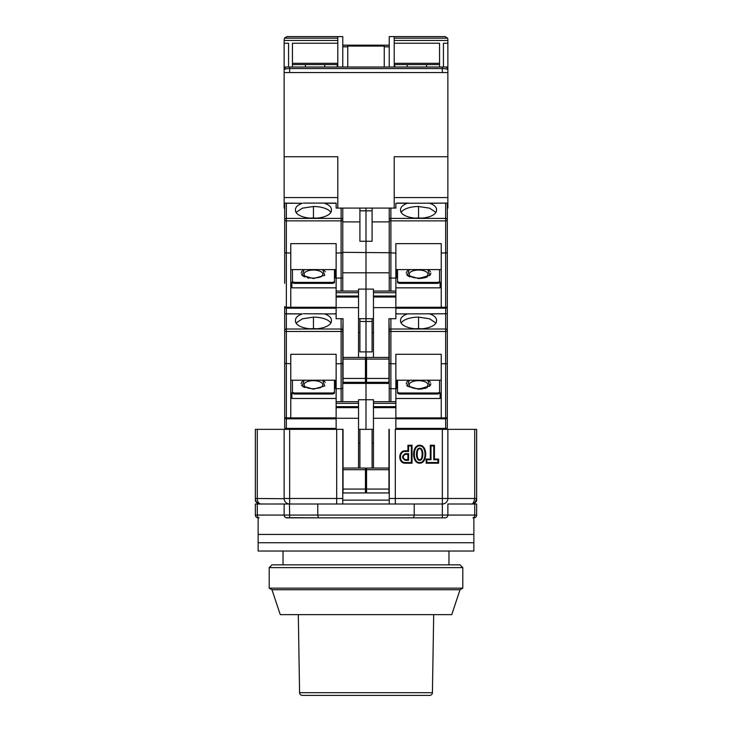 <?xml version="1.0" encoding="UTF-8"?>
<svg xmlns="http://www.w3.org/2000/svg" width="732" height="732" viewBox="0 0 732 732"><rect width="100%" height="100%" fill="white"/><g stroke="black" fill="none" stroke-linecap="round" stroke-linejoin="round"><path stroke-width="1.1" d="M419.656 462.523C426.793 463.036 426.793 445.413 419.656 445.934C412.519 445.413 412.519 463.036 419.656 462.523M419.656 463.2C427.744 463.438 427.744 445.019 419.656 445.257C411.567 445.019 411.567 463.438 419.656 463.2M419.656 459.641C416.362 460.455 416.362 448.002 419.656 448.817C422.95 448.002 422.95 460.455 419.656 459.641L419.656 460.309C415.373 460.693 415.373 447.764 419.656 448.14C423.938 447.764 423.938 460.693 419.656 460.309M289.662 429.336L284.135 429.336L284.135 498.483L289.662 498.483L289.662 429.336L343.043 429.336L336.683 429.336L336.683 498.483L289.662 498.483L289.662 504.009L317.78 504.009L317.78 515.072L318.42 517.835L445.102 517.835A2.763 2.763 0 0 0 447.865 515.072L447.865 504.009L474.72 504.009L474.72 515.072L414.221 515.072L414.221 504.009L442.567 504.009M448.972 564.857L448.972 551.031M283.028 564.857L283.028 551.031M257.28 429.336L255.367 429.336L255.367 498.483C255.404 501.63 257.243 503.479 260.903 504.009A5.536 3.623 90 0 1 257.28 498.483L257.28 429.336L284.135 429.336M373.466 429.336L359.915 429.336L359.915 468.059M395.317 504.009L395.317 429.336L442.338 429.336L442.338 498.483L389.232 498.483L389.232 504.009M447.865 504.009L471.106 504.009C472.643 504.54 473.851 502.692 474.72 498.483L476.633 498.483L476.633 500.743L476.633 429.336L442.338 429.336M260.418 504.009C258.103 503.9 256.42 502.811 255.367 500.743L255.367 498.483L284.135 498.712M342.768 429.336L342.768 504.009M372.085 429.336L372.085 468.059M366.549 471.655L365.451 471.655M389.232 429.336L389.232 498.483M426.17 459.083L426.17 463.2L438.587 463.2L438.587 459.083L434.433 459.083L434.433 445.257L430.315 445.257L430.315 459.083L426.17 459.083L426.848 459.76L430.992 459.76L430.315 459.083M405.272 463.2L412.034 463.2L412.034 445.257L407.916 445.257L407.916 450.784L405.272 450.784C397.961 450.482 397.961 463.502 405.272 463.2L405.272 462.523L411.357 462.523L412.034 463.2M447.865 498.712L447.865 429.336M317.78 515.081L289.662 515.072L289.433 504.009M342.768 498.483L336.683 498.483L336.683 504.009M358.534 443.162L359.915 443.162M366.549 473.586L365.451 473.586M372.085 443.162L373.466 443.162M438.587 463.2L437.91 462.523L426.848 462.523L426.17 463.2M426.848 462.523L426.848 459.76M430.992 459.76L430.992 445.934L430.315 445.257M430.992 445.934L433.765 445.934L434.433 445.257M433.765 445.934L433.765 459.76L434.433 459.083M433.765 459.76L437.91 459.76L438.587 459.083M437.91 459.76L437.91 462.523M412.034 445.257L411.357 445.934L411.357 462.523M405.272 450.784L405.272 451.461C398.849 451.122 398.849 462.862 405.272 462.523M405.272 451.461L408.593 451.461L407.916 450.784M408.593 451.461L408.593 445.934L407.916 445.257M408.593 445.934L411.357 445.934M476.633 500.743C475.59 502.82 473.906 503.909 471.582 504.009L471.097 504.009C473.668 504.375 475.507 502.536 476.633 498.483A5.536 5.536 0 0 1 471.499 504L471.435 504M472.909 517.835A2.763 1.812 -90 0 0 474.72 515.072L476.633 515.072L476.633 504.009L474.72 504.009M257.28 504.009L255.367 504.009L255.367 515.072L257.28 515.072L257.28 504.009L284.135 504.009L284.135 515.072L284.757 516.819M289.662 504.009A5.536 5.536 0 0 1 284.135 498.483A5.536 5.536 0 0 0 289.662 504.009L284.135 504.009M317.78 504.009L414.221 504.009M342.768 500.139L389.232 500.139M474.72 429.336L474.72 498.483L447.865 498.483A5.536 5.536 0 0 1 442.338 504.009L442.338 498.483L447.865 498.483A5.536 5.536 0 0 1 442.338 504.009L442.338 517.835L286.898 517.835A2.763 2.763 0 0 1 284.135 515.072L257.28 515.072A2.763 1.812 90 0 0 259.091 517.835M405.272 460.309C401.703 458.095 401.703 455.89 405.272 453.675L408.593 453.675L408.593 460.309L405.272 460.309L405.272 459.641C402.618 457.875 402.618 456.109 405.272 454.352L407.916 454.352L408.593 453.675M408.593 460.309L407.916 459.641L405.272 459.641M407.916 454.352L407.916 459.641M446.117 517.643L446.868 517.204M317.78 515.072L414.221 515.072L413.58 517.835L367.007 517.835M285.883 517.643L318.42 517.835M284.94 517.03L285.864 517.634M341.35 517.835L329.894 517.835M473.86 517.835A2.763 2.763 0 0 0 476.633 515.072A2.763 2.763 0 0 1 473.86 517.835L473.86 534.433L258.14 534.433L258.14 517.835A2.763 2.763 0 0 1 255.367 515.072A2.763 2.763 0 0 0 258.14 517.835M432.42 692.682L299.58 692.682A2.763 2.763 0 0 0 302.343 695.4L429.657 695.4A2.763 2.763 0 0 0 432.42 692.682L433.692 614.642M473.86 542.732L258.14 542.732L258.14 534.433L473.86 534.433L473.86 542.732L258.14 542.732L258.14 551.031L473.86 551.031L473.86 542.732M460.035 564.857L462.798 567.62L269.202 567.62L271.965 564.857L460.035 564.857M462.798 567.62L462.798 588.153L460.035 589.745L451.736 614.642L280.264 614.642L271.965 589.745L269.202 588.153L269.202 567.62M462.798 588.153L269.202 588.153M460.035 589.745L271.965 589.745M302.627 381.216L302.005 381.802M301.575 382.369L301.145 383.788M301.575 385.206L302.005 385.773M302.627 386.359L304.75 387.603M313.452 380.667A9.379 4.108 180 0 1 321.714 382.836A9.379 4.108 180 0 1 321.266 387.054C321.019 387.722 318.411 388.289 313.452 388.738C309.975 388.655 307.367 388.097 305.637 387.054A9.379 4.108 180 0 1 305.189 382.836A9.379 4.108 180 0 1 313.452 380.667M324.276 381.216L322.684 380.219L324.743 385.929L313.452 389.186L302.16 385.929L304.219 380.219M310.423 328.805A11.62 5.097 180 0 1 313.452 328.631A11.62 5.097 180 0 1 316.48 328.805M284.684 315.282L284.684 318.704M284.684 331.495L284.684 363.365L284.684 313.726L286.349 313.9L286.349 331.495L284.684 331.495M284.684 378.133L284.684 417.167L284.684 363.365L290.769 363.749L290.769 354.288L336.134 354.288L336.134 363.749L341.112 363.749L341.112 331.495L286.349 331.495L286.349 363.749L284.684 363.365M336.134 428.403L286.349 428.403A1.656 0.732 0 0 1 284.684 427.68A1.656 1.656 0 0 0 286.349 429.336A1.656 1.656 0 0 1 284.684 427.68L284.684 417.167A1.656 0.732 0 0 0 286.349 417.89L286.349 363.749M342.768 272.798L366 272.798L366 210.843L366 289.113L358.534 289.113L358.534 291.052L336.134 291.052L336.134 292.709L358.534 292.709L358.534 307.641L336.134 307.641L336.134 318.704L343.043 318.704L342.768 331.495L341.112 331.495L341.112 318.704M335.576 380.219L335.576 388.665L336.134 388.665M334.469 380.658L335.576 380.658M294.09 393.999L294.09 393.002L292.434 392.279L292.434 393.267L294.09 393.999L332.813 393.999L334.469 393.267L334.469 380.219M336.134 398.483L291.876 398.483L291.876 393.395L290.769 392.398M303.469 313.726L324.55 313.9C329.007 315.492 331.294 317.56 331.431 320.094L331.395 320.57A17.98 7.878 180 0 1 331.431 321.046A17.98 7.878 180 0 1 313.452 328.924A17.98 7.878 180 0 1 295.472 321.046A17.98 7.878 180 0 1 295.508 320.57L295.472 320.094C295.591 317.569 297.887 315.501 302.353 313.9L284.684 313.726M290.769 363.749L290.769 417.89L286.349 417.89L286.349 418.823A1.656 1.656 0 0 1 284.684 417.167A1.656 1.656 0 0 0 286.349 418.823L290.769 418.823L290.769 417.89L336.134 417.89M359.915 429.336L358.534 429.336M359.915 318.704L359.915 321.476L366 321.476L366 351.891L366 318.704L358.534 318.704M366.549 362.962L366 362.962L366 351.891L366 429.336L366 362.962L365.451 362.962M334.753 313.726L336.134 313.726M332.813 393.999L332.813 393.002L334.469 392.279M294.09 393.002L332.813 393.002M292.434 392.279L292.434 380.219M291.876 398.483L290.769 397.485M330.846 323.032A17.98 7.878 0 0 0 313.452 317.139L302.462 318.786L296.057 323.032M295.499 321.421L295.508 320.57M331.404 321.421L331.395 320.57M342.768 401.676L342.768 331.495M342.768 363.365L341.112 363.749L341.112 388.701L336.134 388.701L336.134 363.749M336.134 380.219L290.769 380.219M336.134 429.336L336.134 403.341L358.534 403.341L358.534 401.676L336.134 401.676L336.134 403.341M336.134 401.676L336.134 388.701M290.769 418.823L336.134 418.823M358.534 468.059L358.534 403.341M373.466 401.676L373.466 407.651L395.866 407.651L395.866 401.676L373.466 401.676L373.466 399.745L358.534 399.745L358.534 401.676M365.451 489.077L365.451 492.947L343.043 492.947L343.043 489.077L365.451 489.077L365.451 468.059L343.043 468.059L343.043 489.077M343.043 429.336L343.043 468.059M359.915 332.538L358.534 332.538M359.915 321.476L359.915 351.891L372.085 351.891L372.085 318.704M342.768 383.422L389.232 383.422M325.328 382.369L324.898 381.802M358.534 418.274L336.134 418.274M341.112 401.676L341.112 388.701L342.768 388.317M418.548 380.667A9.379 4.108 180 0 1 426.811 382.836A9.379 4.108 180 0 1 426.363 387.054C426.115 387.722 423.508 388.289 418.548 388.738C415.071 388.655 412.473 388.097 410.734 387.054A9.379 4.108 180 0 1 410.286 382.836A9.379 4.108 180 0 1 418.548 380.667M429.373 381.216L427.781 380.219L429.84 385.929L418.548 389.186L407.257 385.929L409.316 380.219M407.724 381.216L407.102 381.802M406.672 382.369L406.242 383.788M406.672 385.206L407.102 385.773M407.724 386.359L418.548 389.186L423.078 388.802M415.52 328.805A11.62 5.097 180 0 1 418.548 328.631A11.62 5.097 180 0 1 421.577 328.805M395.866 313.9L407.45 313.9C402.993 315.492 400.706 317.56 400.569 320.094L400.605 320.57A17.98 7.878 0 0 0 400.569 321.046A17.98 7.878 0 0 0 418.548 328.924A17.98 7.878 0 0 0 436.528 321.046A17.98 7.878 0 0 0 436.492 320.57L436.501 321.421M436.492 320.57L436.528 320.094C436.409 317.569 434.113 315.501 429.647 313.9L447.316 313.726L447.316 318.704M407.45 313.9L447.316 313.726L447.316 427.68A1.656 1.656 0 0 1 445.651 429.336A1.656 1.656 0 0 0 447.316 427.68A1.656 0.732 0 0 1 445.651 428.403L445.651 429.336M447.316 363.365L445.651 363.749L445.651 417.89A1.656 0.732 0 0 0 447.316 417.167A1.656 1.656 0 0 1 445.651 418.823L445.651 428.403L395.866 428.403M447.316 331.495L445.651 331.495L445.651 363.749L441.231 363.749L441.231 354.288L395.866 354.288L395.866 363.749L390.888 363.749L390.888 331.495L389.232 331.495L388.957 318.704L395.866 318.704L395.866 307.641L373.466 307.641L373.466 357.426M439.566 380.219L439.566 393.267L437.91 393.999L399.187 393.999L397.531 393.267L397.531 392.279L399.187 393.002L437.91 393.002L437.91 393.999M397.531 380.658L396.424 380.658M395.866 388.665L396.424 388.665L396.424 380.219M395.866 398.483L440.124 398.483L440.124 393.395L441.231 392.398M441.231 363.749L441.231 418.823L445.651 418.823L445.651 417.89L395.866 417.89M372.085 321.476L366 321.476L366 289.113L366 318.704L373.466 318.704M399.187 393.999L399.187 393.002M439.566 392.279L437.91 393.002M440.124 398.483L441.231 397.485M397.531 380.219L397.531 392.279M395.866 407.651L395.866 429.336M395.866 363.749L395.866 401.676M388.957 429.336L388.957 492.947L366.549 492.947L366.549 489.077L388.957 489.077M373.466 407.651L373.466 468.059M395.866 418.823L441.231 418.823M389.232 331.495L389.232 363.365L388.957 332.538M395.866 388.701L390.888 388.701L390.888 363.749L389.232 363.365L389.232 401.676M441.231 380.219L395.866 380.219M428.531 313.726L429.647 313.9M435.943 323.032L429.556 318.786L418.548 317.139A17.98 7.878 0 0 0 401.154 323.032M400.605 320.57L400.596 321.421M397.247 313.726L395.866 313.726M373.466 332.538L372.085 332.538M424.414 388.536L427.25 387.603M429.373 386.359L429.995 385.773M430.425 385.206L430.855 383.788M430.425 382.369L429.995 381.802M395.866 418.274L373.466 418.274M388.957 468.059L366.549 468.059L366.549 489.077M389.561 388.546L390.888 388.701L390.888 401.676M302.627 270.584L302.005 271.169M301.575 271.737L301.145 273.155M301.575 274.573L302.005 275.14M302.627 275.726L304.75 276.971M307.586 277.904L308.922 278.178M313.452 270.044A9.379 4.108 180 0 1 321.714 272.213A9.379 4.108 180 0 1 321.266 276.431C321.019 277.099 318.411 277.657 313.452 278.105C309.975 278.023 307.367 277.465 305.637 276.431A9.379 4.108 180 0 1 305.189 272.213A9.379 4.108 180 0 1 313.452 270.044M324.276 270.584L322.684 269.596L324.743 275.305L313.452 278.553L302.16 275.305L304.219 269.596M310.423 218.182A11.62 5.097 180 0 1 313.452 218.008A11.62 5.097 180 0 1 316.48 218.182M284.684 252.567L284.684 268.37M284.684 220.872L284.684 252.732L284.684 203.093L286.349 203.267L286.349 220.872L284.684 220.872M284.684 283.311L284.684 252.732L290.769 253.116L290.769 243.655L336.134 243.655L336.134 253.116L342.768 252.732L342.768 208.08M284.684 317.048L284.684 306.534A1.656 0.732 0 0 0 286.349 307.266L286.349 220.872L341.112 220.872L341.112 208.08M284.684 252.732L286.349 253.116M336.134 208.08L337.791 208.08L336.134 208.08L336.134 203.093L324.55 203.267C329.007 204.869 331.294 206.936 331.431 209.462L331.395 209.938A17.98 7.878 180 0 1 331.431 210.413A17.98 7.878 180 0 1 313.452 218.292A17.98 7.878 180 0 1 295.472 210.413A17.98 7.878 180 0 1 295.508 209.938L295.472 209.462C295.591 206.946 297.887 204.878 302.353 203.267L284.684 203.093M335.576 269.596L335.576 278.032L336.134 278.032M334.469 270.035L335.576 270.035M294.09 283.366L294.09 282.369L292.434 281.646L292.434 282.644L294.09 283.366L332.813 283.366L334.469 282.644L334.469 269.596M336.134 287.85L291.876 287.85L291.876 282.762L290.769 281.765M290.769 253.116L290.769 307.266L286.349 307.266L286.349 308.199A1.656 1.656 0 0 1 284.684 306.534A1.656 1.656 0 0 0 286.349 308.199L290.769 308.199L290.769 307.266L336.134 307.266M366 210.843L366 208.08L366 210.843L372.085 210.843L372.085 241.267L359.915 241.267L359.915 210.843L366 210.843M359.915 208.08L359.915 210.843M334.753 203.093L303.469 203.093M332.813 283.366L332.813 282.369L334.469 281.646M294.09 282.369L332.813 282.369M292.434 281.646L292.434 269.596M291.876 287.85L290.769 286.862M330.846 212.399A17.98 7.878 0 0 0 313.452 206.506L302.462 208.153L296.057 212.399M295.499 210.798L295.508 209.938M331.404 210.798L331.395 209.938M342.768 291.052L342.768 252.732L341.112 253.116L341.112 220.872L342.768 220.872M336.134 269.596L290.769 269.596M336.134 307.641L336.134 292.709M336.134 291.052L336.134 253.116M290.769 308.199L336.134 308.199M358.534 307.641L358.534 357.426M358.534 292.709L358.534 291.052M365.451 378.444L365.451 382.314L343.043 382.314L343.043 378.444L365.451 378.444L365.451 357.426L343.043 357.426L343.043 378.444M343.043 318.704L343.043 357.426M359.915 221.906L342.768 221.906M389.232 252.33L389.232 208.08L389.232 252.732L342.768 252.33M325.328 271.737L324.898 271.169M341.112 253.116L341.112 278.068L336.134 278.068M341.112 291.052L341.112 278.068L342.448 277.913M418.548 270.044A9.379 4.108 180 0 1 426.811 272.213A9.379 4.108 180 0 1 426.363 276.431C426.115 277.099 423.508 277.657 418.548 278.105C415.071 278.023 412.473 277.465 410.734 276.431A9.379 4.108 180 0 1 410.286 272.213A9.379 4.108 180 0 1 418.548 270.044M429.373 270.584L427.781 269.596L429.84 275.305L418.548 278.553L407.257 275.305L409.316 269.596M407.724 270.593L407.102 271.169M406.672 271.737L406.242 273.155M406.672 274.573L407.102 275.14M407.724 275.726L409.847 276.971M415.52 218.182A11.62 5.097 180 0 1 418.548 218.008A11.62 5.097 180 0 1 421.577 218.182M395.866 208.08L394.209 208.08L395.866 208.08L395.866 203.267L407.45 203.267C402.993 204.869 400.706 206.936 400.569 209.462L400.605 209.938A17.98 7.878 0 0 0 400.569 210.413A17.98 7.878 0 0 0 418.548 218.292A17.98 7.878 0 0 0 436.528 210.413A17.98 7.878 0 0 0 436.492 209.938L436.501 210.798M436.492 209.938L436.528 209.462C436.409 206.946 434.113 204.878 429.647 203.267L447.316 203.093L447.316 204.649M407.45 203.267L447.316 203.093L447.316 313.726M447.316 220.872L445.651 220.872L445.651 253.116L447.316 252.732L441.231 253.116L441.231 308.199L445.651 308.199L395.866 308.199L441.231 308.199M445.651 253.116L445.651 307.266A1.656 0.732 0 0 0 447.316 306.534A1.656 1.656 0 0 1 445.651 308.199L445.651 313.726M439.566 269.596L439.566 282.644L437.91 283.366L399.187 283.366L397.531 282.644L397.531 281.646L399.187 282.369L437.91 282.369L437.91 283.366M397.531 270.035L396.424 270.035M395.866 278.032L396.424 278.032L396.424 269.596M395.866 287.85L440.124 287.85L440.124 282.762L441.231 281.765M441.231 253.116L441.231 243.655L395.866 243.655L395.866 253.116L389.232 252.732L389.232 291.052M373.466 291.052L373.466 297.018L395.866 297.018L395.866 291.052L373.466 291.052L373.466 289.113L366 289.113L366 272.798L389.232 272.798M372.085 208.08L372.085 210.843M395.866 203.267L408.566 203.093L397.247 203.093M399.187 283.366L399.187 282.369M439.566 281.646L437.91 282.369M440.124 287.85L441.231 286.862M397.531 269.596L397.531 281.646M395.866 297.018L395.866 307.641M395.866 253.116L395.866 291.052M388.957 318.704L388.957 382.314L366.549 382.314L366.549 378.444L388.957 378.444M373.466 297.018L373.466 307.641M441.231 269.596L395.866 269.596M428.531 203.093L429.647 203.267M435.943 212.399L429.556 208.153L418.548 206.506A17.98 7.878 0 0 0 401.154 212.399M400.605 209.938L400.596 210.798M389.232 221.906L372.085 221.906M418.548 278.553L423.078 278.178M424.414 277.904L427.25 276.971M429.373 275.726L429.995 275.14M430.425 274.573L430.855 273.164M430.425 271.737L429.995 271.169M395.866 278.068L390.888 278.068L390.888 291.052M388.957 357.426L366.549 357.426L366.549 378.444M389.561 277.913L390.888 278.068L390.888 220.872L445.651 220.872L445.651 218.383L390.888 218.383L390.888 208.08M403.167 36.6L430.608 36.6M301.392 36.6L322.647 36.6M342.768 45.164L389.232 45.164M384.254 67.024L384.254 45.265L389.232 45.265M337.791 40.47L284.135 40.47L284.409 38.156L286.898 36.6L337.791 36.6L337.791 67.024M337.232 67.024L337.232 64.59M347.746 67.024L347.746 45.265L342.768 45.265M447.865 69.714L447.865 72.55L442.338 72.55L447.865 72.55L447.865 69.787A2.763 2.763 0 0 0 445.102 67.024L284.135 67.024L288.564 67.024L288.564 43.234L284.135 43.234L284.135 72.55L289.662 72.55L284.135 72.55L284.135 69.787C284.464 69.055 286.313 68.652 289.662 68.579L289.662 67.024M394.768 64.59L394.768 67.024M337.791 64.59L292.434 64.59M337.791 63.327L292.434 63.327M292.434 67.024L292.434 43.234L337.791 43.234M394.209 38.156L447.591 38.156L447.865 39.363L447.865 40.47L394.209 40.47M342.768 67.024L342.768 36.6L337.791 36.6M445.102 36.6L447.591 38.156L445.102 36.6L389.232 36.6L389.232 67.024M394.209 36.6L394.209 67.024M442.338 67.024L442.338 72.55L289.662 72.55L289.662 68.579L442.338 68.579C445.687 68.652 447.536 69.055 447.865 69.787L447.865 69.677M394.209 64.59L439.566 64.59M394.209 63.327L439.566 63.327M439.566 67.024L439.566 43.234L394.209 43.234M337.791 197.567L284.135 197.567L337.791 197.567M285.205 67.609L284.135 69.787A2.763 2.763 0 0 1 286.898 67.024M284.135 40.47L284.135 43.234M322.675 36.6L328.833 36.6M445.212 67.024L447.865 67.024L443.436 67.024L443.436 43.234L447.865 43.234L447.865 69.787M447.865 40.47L447.865 43.234M447.865 72.55L447.865 156.74L394.209 156.74L394.209 208.08L337.791 208.08L337.791 156.74L284.135 156.74L284.135 208.08L284.684 208.08M394.209 197.567L447.865 197.567L394.209 197.567M284.135 156.74L284.135 72.55M447.865 156.74L447.865 208.08L447.316 208.08M255.788 500.597A5.536 5.536 -90 0 0 256.191 501.383M256.987 502.39A5.536 5.536 -90 0 0 258.323 503.369M405.272 453.675L405.272 454.352M289.662 517.835L289.662 515.072L284.135 515.072M284.684 330.507A1.656 1.491 0 0 1 286.349 329.016L341.112 329.016A1.656 1.491 0 0 1 342.768 330.507M286.349 429.336L286.349 418.823M302.353 313.9L286.349 313.9M336.134 313.9L324.55 313.9M313.452 328.522L313.452 317.139M358.534 407.651L336.134 407.651M365.451 469.715L343.043 469.715M358.534 406.653L336.134 406.653M447.316 330.507A1.656 1.491 180 0 0 445.651 329.016L390.888 329.016L390.888 318.704M389.232 330.507A1.656 1.491 0 0 1 390.888 329.016L390.888 331.495L445.651 331.495L445.651 313.9M418.548 317.139L418.548 328.522M388.957 469.715L366.549 469.715M395.866 406.653L373.466 406.653M373.466 403.341L395.866 403.341M284.684 219.875A1.656 1.491 0 0 1 286.349 218.383L341.112 218.383A1.656 1.491 0 0 1 342.768 219.875M286.349 313.726L286.349 308.199M302.353 203.267L286.349 203.267M336.134 203.267L324.55 203.267M313.452 217.898L313.452 206.506M358.534 297.018L336.134 297.018M365.451 359.083L343.043 359.083M358.534 296.03L336.134 296.03M447.316 219.875A1.656 1.491 180 0 0 445.651 218.383L445.651 203.267M395.866 307.266L445.651 307.266L445.651 308.199M389.232 219.875A1.656 1.491 0 0 1 390.888 218.383L390.888 220.872L389.232 220.872M418.548 206.506L418.548 217.898M388.957 359.083L366.549 359.083M395.866 296.03L373.466 296.03M373.466 292.709L395.866 292.709M284.409 38.156L337.791 38.156M347.746 46.089L384.254 46.089M347.746 46.821L342.768 46.821M384.254 46.821L389.232 46.821M299.58 692.682L298.308 614.642M317.093 328.76L309.81 328.76M410.734 387.054L415.3 388.509M417.13 388.692L418.548 388.738M414.907 328.76L422.19 328.76M317.093 218.127L309.81 218.127M410.734 276.431L415.3 277.876M417.13 278.059L418.548 278.105M414.907 218.127L422.19 218.127M426.573 67.024L426.573 64.59M324.788 67.024L324.788 64.59M305.427 67.024L305.427 64.59M407.212 67.024L407.212 64.59"/></g></svg>
